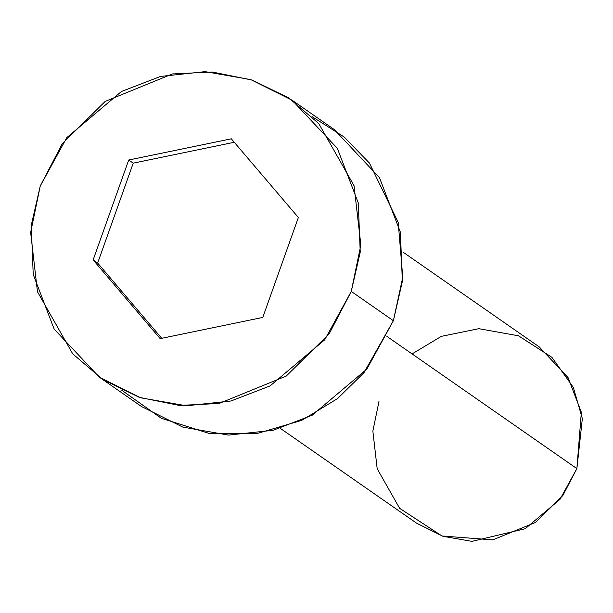 <?xml version="1.0" encoding="UTF-8"?>
<svg xmlns="http://www.w3.org/2000/svg" width="613" height="613" viewBox="0 0 613 613"><rect width="100%" height="100%" fill="white"/><g stroke="black" fill="none" stroke-linecap="round" stroke-linejoin="round"><path stroke-width="0.92" d="M280.287 428.334L416.602 523.173L442.9 536.283L471.949 541.363L525.218 528.72L559.991 499.357L576.879 468.585L562.857 495.503L535.524 522.437L492.775 539.884L441.981 535.977L399.638 508.315L377.187 468.769L372.857 431.1L378.964 401.5M412.066 353.916L441.352 336.353L478.83 328.691L518.514 335.801L551.93 357.356L573.316 387.385L582.35 418.595L576.879 468.585L386.91 336.407L576.879 468.585L581.346 412.273L568.036 377.554L539.241 346.904L402.933 252.066M99.39 377.217L141.503 406.519L182.843 427.115L228.48 435.092L273.061 430.295L312.193 415.223L366.835 369.087L393.377 320.729L351.264 291.428L324.721 339.786L270.072 385.922L230.948 400.994L186.367 405.791L140.722 397.814L99.39 377.217L54.143 329.058L33.225 274.486L31.263 225.3L40.243 186.007L30.65 232.526L37.454 291.719L72.732 353.87L102.731 379.478L139.274 397.331L179.287 405.423L219.094 403.477L286.271 376.053L329.227 333.733L351.264 291.428L360.858 244.901L354.046 185.716L318.768 123.565L288.777 97.95L252.234 80.096L212.221 72.005L172.406 73.951L105.237 101.375L62.281 143.703L40.243 186.007L66.786 137.641L121.428 91.506L160.56 76.433L205.14 71.637L250.778 79.613L292.117 100.218L337.365 148.377L358.283 202.941L360.237 252.127L351.264 291.428L393.377 320.729L402.35 281.428L400.396 232.243L379.478 177.678L334.231 129.519L292.117 100.218M231.323 138.814L298.362 217.515L262.785 317.419L160.177 338.621L93.145 259.912L128.715 160.008L231.323 138.814L128.715 160.008L93.145 259.912L160.177 338.621L262.785 317.419L298.362 217.515L231.323 138.814M311.986 116.577L344.016 136.898L369.447 163.073L398.205 222.35L402.749 277.291L393.377 320.729L363.984 372.658L337.533 398.603L301.757 420.357L257.598 433.36L208.765 433.307L161.342 418.281L121.635 390.159M161.74 338.292L97.659 263.054L93.145 259.912L97.659 263.054L133.228 163.15L128.715 160.008L133.228 163.15L234.273 142.277L133.228 163.15L97.659 263.054L161.74 338.292"/></g></svg>
